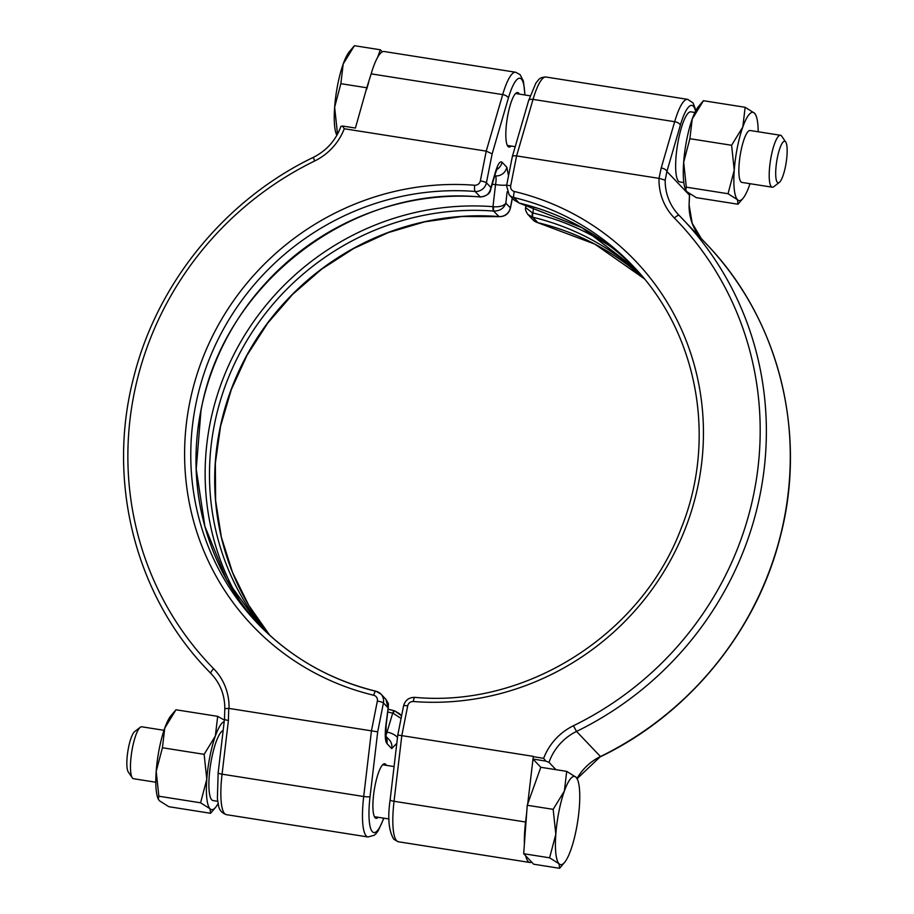 <?xml version="1.0" encoding="UTF-8"?>
<svg xmlns="http://www.w3.org/2000/svg" width="914" height="914" viewBox="0 0 914 914"><rect width="100%" height="100%" fill="white"/><g stroke="black" fill="none" stroke-linecap="round" stroke-linejoin="round"><path stroke-width="1.37" d="M155.814 782.235L133.535 778.728A26.289 5.941 -81 0 1 132.279 777.803A26.289 5.941 -81 0 1 132.541 747.424A26.289 5.941 -81 0 1 140.242 727.293A26.289 5.941 -81 0 1 141.716 726.79L163.994 730.309M132.279 777.803L128.291 771.999A21.033 4.753 -81 0 1 128.497 747.686A21.033 4.753 -81 0 1 134.666 731.588L140.242 727.293M209.912 756.438A44.683 10.111 99 0 0 206.793 779.265L204.142 754.336L215.35 736.044A44.683 10.111 99 0 0 209.912 756.438M217.703 801.304L213.031 800.573A35.486 8.032 -81 0 1 211.694 758.312A35.486 8.032 -81 0 1 223.142 730.549M555.815 834.276A44.683 10.111 -81 0 1 558.934 811.449A44.683 10.111 -81 0 1 564.372 791.056L553.164 809.347L555.815 834.276L549.6 857.812L559.025 863.753L559.585 868.3L564.544 862.45A44.683 10.111 -81 0 1 559.025 863.753A44.683 10.111 -81 0 1 555.815 834.276M785.709 142.001L781.721 136.197A26.289 5.941 99 0 0 780.465 135.272A26.289 5.941 99 0 0 771.279 155.894A26.289 5.941 99 0 0 772.284 187.21A26.289 5.941 99 0 0 773.758 186.707L779.334 182.412A21.033 4.753 99 0 0 785.503 166.314A21.033 4.753 99 0 0 785.709 142.001A21.033 4.753 99 0 0 777.357 157.768A21.033 4.753 99 0 0 779.334 182.412M780.465 135.272L750.12 130.496A26.289 5.941 99 0 0 740.934 151.118A26.289 5.941 99 0 0 741.928 182.423L772.284 187.21M686.791 139.408A44.683 10.111 -81 0 1 692.229 119.003L689.887 138.7L683.672 162.235A44.683 10.111 -81 0 1 686.791 139.408M354.415 45.7L349.456 51.55A44.683 10.111 99 0 0 343.196 63.991A44.683 10.111 99 0 0 337.757 84.385A44.683 10.111 99 0 0 334.638 107.212L340.853 83.677L343.196 63.991L354.415 45.7L380.327 49.79L382.315 51.87A47.311 10.705 -81 0 1 384.131 51.515L515.645 72.24A47.311 10.705 -81 0 0 502.689 94.599A5.255 2.514 16.2 0 1 508.367 98.106L492.143 153.872L486.419 182.777L490.921 187.496L495.559 171.626C497.947 163.903 500.107 160.773 502.049 162.224L506.824 167.239L508.527 175.808M378.213 817.287A27.603 6.238 -81 0 1 376.134 818.293A27.603 6.238 -81 0 1 375.083 785.423A27.603 6.238 -81 0 1 384.725 763.773A27.603 6.238 -81 0 1 386.405 765.361M511.132 146.046A27.603 6.238 -81 0 1 509.041 147.04A27.603 6.238 -81 0 1 508.001 114.17A27.603 6.238 -81 0 1 517.632 92.52A27.603 6.238 -81 0 1 519.312 94.108M396.825 743.276L391.718 748.589A10.511 10.088 -43.6 0 0 389.215 739.746L385.799 736.158L392.689 713.194A5.255 1.257 -76.4 0 1 394.402 710.795A5.255 1.257 -76.4 0 1 394.551 710.886M480.376 196.967A5.255 1.12 -85.6 0 1 480.238 197.001A5.255 1.12 -85.6 0 1 480.033 196.887L480.296 196.91A5.255 1.394 93.8 0 0 480.547 197.024L480.547 197.024C486.819 195.893 490.19 193.437 490.658 189.655L490.921 187.496C489.801 193.551 486.259 196.681 480.296 196.91L475.086 191.449A259.176 248.757 -43.6 0 0 218.834 337.906A259.176 248.757 -43.6 0 0 257.405 623.222A259.176 248.757 -43.6 0 0 375.734 691.235M239.365 600.178A262.626 252.07 -43.6 0 1 210.094 423.251A262.626 252.07 -43.6 0 1 492.977 206.678L493.503 206.747A5.255 0.845 -85 0 0 493.8 211.088C499.912 211.02 503.934 208.381 505.842 203.159L510.343 207.878A10.511 10.088 -43.6 0 1 498.998 216.549A5.255 1.12 94.4 0 0 499.204 216.652L461.787 216.515L424.507 221.874L388.199 232.624L353.649 248.517L321.591 269.207L292.743 294.262L267.722 323.133L247.077 355.18L231.265 389.707L220.617 425.981L215.361 463.181L215.613 500.518L221.371 537.192L232.51 572.381L248.768 605.331L269.813 635.344A259.176 248.757 136.4 0 1 246.94 355.043A259.176 248.757 136.4 0 1 498.998 216.549L493.537 211.065A5.255 1.12 -85.6 0 1 492.977 206.678L495.537 184.582C496.313 180.001 496.268 177.099 495.411 175.899L494.851 175.317M341.071 126.532L342.43 126.006L344.27 128.748L486.237 151.13L492.143 153.872M340.853 83.677L366.777 87.767L371.164 73.863L502.689 94.599L486.237 151.13L480.341 180.915A5.255 5.05 -43.6 0 1 474.674 185.245A264.432 253.806 136.4 0 0 189.586 403.28A264.432 253.806 136.4 0 0 373.689 695.257A5.255 5.05 -43.6 0 1 377.356 701.061L371.45 730.846L228.717 708.373L228.409 720.461L222.068 774.181A47.311 10.705 99 0 0 226.364 814.648C221.816 813.037 219.211 810.033 218.56 805.622L217.383 798.619L218.149 772.867A5.255 0.868 6.7 0 0 222.068 774.181L363.703 796.505L371.45 730.846L377.699 731.84L370.056 796.597A42.055 9.517 99 0 0 371.735 830.883A42.055 9.517 99 0 0 383.674 818.156M549.6 857.812L523.688 853.733L525.664 855.812L533.673 864.21L559.585 868.3M525.664 855.812A47.311 10.705 99 0 0 529.869 862.485A47.311 10.705 99 0 0 531.685 862.131M512.377 157.059C512.194 155.94 513.599 155.551 516.593 155.917L659.017 178.367L661.21 167.959A5.255 2.514 16.2 0 1 666.9 171.466L665.175 180.184A52.566 50.453 -43.6 0 0 678.691 214.939A52.566 50.453 -43.6 0 0 679.159 215.418A327.509 314.347 136.4 0 1 682.164 218.526A327.509 314.347 136.4 0 1 576.54 731.429A52.566 50.453 -43.6 0 0 549.006 762.367L545.784 761.088L532.976 759.066L540.802 767.28L527.241 805.268L523.688 853.733M397.933 735.027L533.319 756.358L527.698 804M342.43 126.006L355.409 128.051L366.777 87.767M224.204 721.534A44.683 10.111 99 0 0 215.35 736.044L217.692 716.348L224.376 720.083M215.521 807.439L210.563 813.289L210.003 808.741L200.577 802.8L206.793 779.265A44.683 10.111 99 0 0 210.003 808.741A44.683 10.111 99 0 0 215.521 807.439A44.683 10.111 99 0 0 218.08 803.543M553.164 809.347L527.241 805.268M566.714 771.37L564.372 791.056A44.683 10.111 -81 0 1 576.14 777.311L566.714 771.37L540.802 767.28M577.591 779.699L576.14 777.311A44.683 10.111 -81 0 1 577.591 779.699A44.683 10.111 -81 0 1 579.362 806.788A44.683 10.111 -81 0 1 570.804 850.009A44.683 10.111 -81 0 1 564.544 862.45M549.006 762.367L555.975 769.668M526.75 812.032L525.573 822.017A47.311 10.705 99 0 0 524.396 844.102M692.229 119.003A44.683 10.111 -81 0 1 698.479 106.561L703.437 100.711L692.229 119.003M685.763 190.089L685.443 189.312A44.683 10.111 -81 0 1 683.672 162.235L686.323 187.164L685.763 190.089L686.882 191.712L696.308 197.653L738.021 204.222L737.461 199.686L728.035 193.734L686.323 187.164M371.164 73.863A47.311 10.705 -81 0 1 377.631 57.331L380.327 49.79M337.3 132.153L334.638 107.212A44.683 10.111 99 0 0 336.409 134.301L336.74 135.078L337.3 132.153L338.454 132.336M391.718 748.589L386.942 743.573C385.194 741.185 384.805 735.382 385.765 726.139A10.511 1.805 6.6 0 0 386.096 725.762L385.959 737.107L385.251 735.736M694.891 112.479L690.847 111.839A35.486 8.032 99 0 0 677.388 145.634A35.486 8.032 99 0 0 679.799 181.943L683.843 182.583M532.931 217.269L532.691 217.212A5.255 1.531 -77 0 1 532.394 212.871L532.896 212.973A5.255 1.257 103.6 0 0 532.931 217.269A259.176 248.757 -43.6 0 1 641.754 275.754M519.175 203.034L519.426 203.102A5.255 1.257 103.6 0 0 519.598 203.205L519.312 203.137A5.255 0.971 -76 0 1 519.175 203.034L514.228 200.132L509.155 194.808A10.511 10.088 136.4 0 0 513.976 197.573L519.175 203.034M533.262 756.678L543.659 758.323A57.822 55.503 136.4 0 1 573.409 725.75A322.254 309.309 -43.6 0 0 674.395 218.035A57.822 55.503 136.4 0 1 659.017 178.367M533.605 207.021L532.896 212.973A262.626 252.07 -43.6 0 1 610.541 246.54M689.624 193.917L689.087 205.284L689.487 193.825M728.035 193.734L734.25 170.21L731.6 145.269L689.887 138.7M731.6 145.269L742.808 126.977L745.15 107.292L703.437 100.711M745.15 107.292L754.587 113.233L756.027 115.632A44.683 10.111 -81 0 1 758.186 131.765M750.006 183.691A44.683 10.111 -81 0 1 749.24 185.93A44.683 10.111 -81 0 1 742.979 198.384L738.021 204.222M742.979 198.384A44.683 10.111 -81 0 1 737.461 199.686A44.683 10.111 -81 0 1 734.25 170.21A44.683 10.111 -81 0 1 742.808 126.977A44.683 10.111 -81 0 1 754.587 113.233A44.683 10.111 -81 0 1 756.027 115.632M175.979 709.778L164.76 728.07A44.683 10.111 99 0 1 171.021 715.616L175.979 709.778L217.692 716.348M162.418 747.755L156.203 771.29A44.683 10.111 99 0 1 164.76 728.07L162.418 747.755L204.142 754.336M158.853 796.22L158.305 799.156L157.973 798.368A44.683 10.111 99 0 1 156.203 771.29L158.853 796.22L200.577 802.8M158.305 799.156L159.413 800.767L168.85 806.708L210.563 813.289M377.631 57.331A47.311 10.705 -81 0 1 382.315 51.87M366.651 89.378L368.662 82.466M545.784 761.088L543.659 758.323M493.503 206.747C499.65 207.135 503.763 205.936 505.842 203.159L507.167 191.78M492.212 184.331A283.797 272.395 -43.6 0 1 495.537 184.582A10.511 1.805 6.6 0 0 506.687 185.051M496.439 168.907L497.524 167.833L495.537 172.986A10.511 5.084 -163.7 0 0 495.559 171.626M401.509 716.268L399.772 713.868L394.825 710.966A5.255 0.971 104 0 0 394.688 710.864A5.255 0.971 104 0 0 393.203 713.297L392.689 713.194A262.626 252.07 -43.6 0 1 387.707 711.937M401.075 718.438L393.203 713.297M397.487 737.632A10.511 5.084 -163.7 0 0 387.113 732.16A283.797 272.395 -43.6 0 1 385.651 731.806M385.765 726.139L388.347 706.442L386.096 725.762M377.356 701.061A5.255 0.868 11.2 0 1 383.423 702.935L387.924 707.653L385.994 699.404L380.921 694.08A10.511 10.088 136.4 0 1 383.423 702.935L377.699 731.84M528.006 214.596L532.691 217.212L537.889 222.673A259.176 248.757 136.4 0 1 644.176 278.656L594.82 244.118L538.06 222.788A5.255 1.257 -76.5 0 1 537.889 222.673A10.511 10.088 -43.6 0 1 533.079 219.92L528.006 214.596C525.858 211.488 525.07 209.135 525.653 207.558L532.394 212.871M519.449 203.114A5.255 0.971 -76 0 1 519.312 203.137L514.228 200.132M506.653 185.965A5.255 0.868 11.2 0 1 506.562 185.736L512.331 156.591L528.612 100.62A5.255 2.514 16.2 0 1 533.033 99.386L674.669 121.711A47.311 10.705 -81 0 1 687.636 99.352L546.001 77.027A47.311 10.705 99 0 0 533.033 99.386L516.593 155.917L510.698 185.691A5.255 5.05 -43.6 0 0 514.354 191.494A264.432 253.806 136.4 0 1 698.456 483.483A264.432 253.806 136.4 0 1 413.368 701.518A5.255 5.05 -43.6 0 0 407.701 705.848L401.806 735.633L394.048 801.281A47.311 10.705 99 0 0 396.653 840.789A47.311 10.705 99 0 0 398.355 841.76L529.869 862.485M659.337 178.39L665.175 180.184M689.51 194.853A5.255 0.868 -173.3 0 1 689.35 195.036L666.9 171.466L680.347 125.218A42.055 9.517 99 0 1 695.565 111.12M224.65 718.964C224.17 719.432 225.415 719.935 228.409 720.461M228.717 708.373L224.81 708.67L224.49 719.147L218.149 772.867A5.255 0.868 6.7 0 1 218.309 772.684M524.762 94.976A42.055 9.517 99 0 0 521.391 79.095A42.055 9.517 99 0 0 508.367 98.106M525.573 822.017L394.048 801.281A5.255 0.868 -173.3 0 1 390.129 799.967L397.796 735.005L403.565 705.894A5.255 0.868 11.2 0 1 407.701 705.848M480.033 196.887A259.176 248.757 -43.6 0 0 200.874 410.603A259.176 248.757 -43.6 0 0 260.022 625.941L226.558 579.59L204.907 526.373L196.224 469.111L200.966 410.832C223.176 283.591 352.93 184.251 480.238 197.001L480.547 197.024M493.537 211.065A259.176 248.757 -43.6 0 0 214.379 424.782A259.176 248.757 -43.6 0 0 267.037 632.774M344.27 128.748A57.822 55.503 136.4 0 1 314.633 161.013A322.254 309.309 -43.6 0 0 213.659 668.717A57.822 55.503 136.4 0 1 229.026 708.396M388.016 709.23A259.176 248.757 -43.6 0 0 394.197 710.806M211.865 674.463L210.917 673.469A327.509 314.347 136.4 0 1 207.924 670.373L212.642 675.332M499.204 216.652C505.088 216.629 508.824 213.773 510.435 208.106A5.255 0.868 11.2 0 0 510.343 207.878L512.274 198.087M506.824 167.239A10.511 10.088 -43.6 0 1 495.411 175.899A290.709 279.033 -43.6 0 0 494.703 175.842M224.81 708.67C224.821 695.188 220.354 683.615 211.397 673.961A52.566 50.453 -43.6 0 0 210.917 673.469A5.255 1.474 135.6 0 1 213.659 668.717M519.598 203.205L582.195 227.803L635.264 268.419A259.176 248.757 -43.6 0 0 519.426 203.102M415.002 697.451A5.255 1.12 94.4 0 0 414.796 697.348C526.041 707.882 641.548 634.567 681.261 528.132C717.41 438.663 697.69 332.376 632.682 265.666A259.176 248.757 -43.6 0 0 513.976 197.573A5.255 1.257 -76.5 0 1 514.354 191.494M573.409 725.75L576.54 731.429L600.464 756.529A327.509 314.347 -43.6 0 0 706.076 243.627L679.159 215.43A5.255 1.474 -44.4 0 1 679.171 215.43L678.691 214.939M577.031 778.465A52.566 50.453 136.4 0 1 600.464 756.529L577.145 778.659M701.346 238.668A52.566 50.453 136.4 0 1 689.087 205.284M661.21 167.959L674.669 121.711A5.255 2.514 16.2 0 1 680.347 125.218M226.364 814.648L367.999 836.973A47.311 10.705 -81 0 1 363.703 796.505A5.255 0.868 -173.3 0 0 370.056 796.597M496.702 169.547A10.511 10.088 -43.6 0 0 502.049 162.224M480.341 180.915A5.255 0.868 11.2 0 1 486.419 182.777A10.511 10.088 136.4 0 1 475.086 191.449A5.255 1.12 94.4 0 1 474.674 185.245M386.942 743.573A10.511 10.088 -43.6 0 0 385.868 736.673M376.111 691.327A10.511 10.088 136.4 0 1 380.921 694.08L375.94 691.213A5.255 1.257 -76.5 0 1 376.111 691.327M403.657 706.122A5.255 0.868 11.2 0 1 403.565 705.894C405.176 700.227 408.912 697.371 414.796 697.348A5.255 1.12 94.4 0 0 413.368 701.518M509.155 194.808L506.562 185.736A5.255 0.868 11.2 0 1 510.698 185.691M674.395 218.035A5.255 1.474 -44.4 0 1 679.159 215.43M373.689 695.257A5.255 1.257 -76.5 0 1 375.94 691.213C329.611 679.833 290.104 657.166 257.405 623.222M314.633 161.013L313.342 157.357C225.244 199.743 157.185 283.032 133.741 377.162C106.367 481.107 135.226 595.311 207.924 670.373M524.979 95.01L523.414 81.095L520.146 74.674L515.645 72.24M398.355 841.76L393.854 839.326C388.736 831.055 387.49 817.939 390.129 799.967M515.21 146.686L507.361 145.452M374.454 816.705L389.021 818.99M382.635 764.767L394.071 766.572M530.12 95.81L515.553 93.514M401.6 715.788L394.688 710.864L388.027 709.173M495.537 172.986L490.658 189.655M388.347 706.442C387.73 702.923 390.084 706.442 385.994 699.404M525.973 204.827L525.653 207.558M538.06 222.788L533.079 219.92M528.612 100.62L535.878 83.083L538.586 79.735C539.968 77.964 542.436 77.062 546.001 77.027M695.92 110.457L693.029 102.882L687.636 99.352M600.658 756.643C688.756 714.257 756.815 630.968 780.259 536.838C807.633 432.893 778.774 318.689 706.076 243.627M689.19 205.33L692.195 223.245L701.358 238.668M367.999 836.973L374.237 835.27L376.111 833.557L378.213 830.78L383.88 818.19M510.435 208.106L512.4 198.212M340.979 126.292C335.872 140.242 326.664 150.593 313.342 157.357"/></g></svg>
